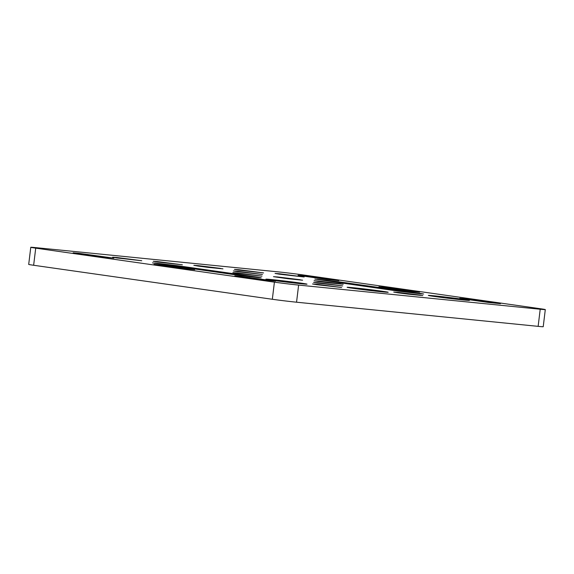 <?xml version="1.0" encoding="UTF-8"?>
<svg xmlns="http://www.w3.org/2000/svg" width="574" height="574" viewBox="0 0 574 574"><rect width="100%" height="100%" fill="white"/><g stroke="black" fill="none" stroke-linecap="round" stroke-linejoin="round"><path stroke-width="0.86" d="M540.213 309.235L298.623 285.084A17.249 0.359 6.9 0 1 274.408 282.15L35.717 248.147A17.249 0.359 6.9 0 1 30.774 247.286A17.249 0.359 6.9 0 0 35.717 248.147L274.408 282.15A17.249 0.359 6.9 0 0 298.623 285.084L540.213 309.235A17.249 0.359 6.9 0 0 545.3 309.587A17.249 0.359 6.9 0 0 540.356 308.733L301.666 274.731A17.249 0.359 6.9 0 0 277.45 271.796L35.861 247.645A17.249 0.359 6.9 0 0 30.774 247.286L28.7 264.413A17.249 0.359 6.9 0 0 33.644 265.267L35.717 248.147L33.644 265.267L272.334 299.269A17.249 0.359 6.9 0 0 296.55 302.204L298.623 285.084L296.55 302.204L538.139 326.355A17.249 0.359 6.9 0 0 543.226 326.714A17.249 0.359 6.9 0 1 538.139 326.355L296.55 302.204A17.249 0.359 6.9 0 1 272.334 299.269L33.644 265.267A17.249 0.359 6.9 0 1 28.7 264.413L30.774 247.286A17.249 0.359 6.9 0 1 35.861 247.645L277.45 271.796A17.249 0.359 6.9 0 1 301.666 274.731L540.356 308.733A17.249 0.359 6.9 0 1 545.3 309.587L543.226 326.714L545.3 309.587A17.249 0.359 6.9 0 1 540.213 309.235L538.139 326.355L540.213 309.235M236.797 275.025L258.781 277.637L261.213 277.766L257.095 277.055L176.864 265.618L152.447 262.878L236.797 275.025L258.781 277.637L261.213 277.766L257.095 277.055L176.864 265.618L154.872 263.007L236.797 275.025M399.21 291.262L421.194 293.874L423.626 294.003L419.508 293.285L339.277 281.856L314.853 279.115L399.21 291.262L421.194 293.874L423.626 294.003L419.508 293.285L339.277 281.856L317.286 279.244L399.21 291.262M272.019 279.61A20.7 0.43 6.9 0 0 265.913 279.179A20.7 0.43 6.9 0 0 286.412 282.099A20.7 0.43 6.9 0 0 307.011 284.152A20.7 0.43 6.9 0 0 294.405 282.229A20.7 0.43 6.9 0 0 272.019 279.61A20.7 0.43 6.9 0 0 265.913 279.179A20.7 0.43 6.9 0 0 286.412 282.099A20.7 0.43 6.9 0 0 307.011 284.152A20.7 0.43 6.9 0 0 294.405 282.229A20.7 0.43 6.9 0 0 272.019 279.61M434.432 295.847A20.7 0.43 6.9 0 0 428.326 295.416A20.7 0.43 6.9 0 0 448.818 298.337A20.7 0.43 6.9 0 0 469.424 300.389A20.7 0.43 6.9 0 0 456.818 298.458A20.7 0.43 6.9 0 0 434.432 295.847A20.7 0.43 6.9 0 0 428.326 295.416A20.7 0.43 6.9 0 0 448.818 298.337A20.7 0.43 6.9 0 0 469.424 300.389A20.7 0.43 6.9 0 0 456.818 298.458A20.7 0.43 6.9 0 0 434.432 295.847M353.225 287.725A20.7 0.43 6.9 0 0 347.119 287.301A20.7 0.43 6.9 0 0 367.618 290.214A20.7 0.43 6.9 0 0 388.218 292.274A20.7 0.43 6.9 0 0 375.611 290.344A20.7 0.43 6.9 0 0 353.225 287.725A20.7 0.43 6.9 0 0 347.119 287.301A20.7 0.43 6.9 0 0 367.618 290.214A20.7 0.43 6.9 0 0 388.218 292.274A20.7 0.43 6.9 0 0 375.611 290.344A20.7 0.43 6.9 0 0 353.225 287.725M101.677 256.93L113.86 258.149L73.128 252.79L101.677 256.93L113.86 258.149L78.451 253.263L73.128 252.79L75.603 253.213L101.677 256.93M182.51 268.445L194.694 269.665L153.968 264.305L182.51 268.445L194.694 269.665L159.285 264.779L153.968 264.305L156.437 264.729L182.51 268.445M488.287 302.448L500.471 303.668L459.738 298.308L488.287 302.448L500.471 303.668L465.062 298.781L459.738 298.308L462.214 298.731L488.287 302.448M326.62 279.416L338.796 280.636L298.071 275.276L326.62 279.416L338.796 280.636L303.388 275.75L298.071 275.276L300.539 275.699L326.62 279.416M263.351 279.961L275.527 281.181L234.802 275.821L263.351 279.961L275.527 281.181L240.119 276.295L234.802 275.821L237.27 276.245L263.351 279.961M407.454 290.932L419.637 292.152L378.905 286.792L407.454 290.932L419.637 292.152L384.228 287.265L378.905 286.792L381.38 287.215L407.454 290.932M279.38 273.755L275.054 273.454L279.294 274.185L304.163 276.977L279.38 273.755L275.054 273.454L279.294 274.185L304.163 276.977L279.38 273.755M116.967 257.518L112.64 257.217L116.881 257.948L141.756 260.74L116.967 257.518L112.64 257.217L116.881 257.948L141.756 260.74L116.967 257.518M157.57 261.579L153.244 261.278L157.484 262.009L182.36 264.801L157.57 261.579L153.244 261.278L157.484 262.009L182.36 264.801L157.57 261.579M316.834 284.266L312.507 283.965L316.748 284.697L341.616 287.488L316.834 284.266L312.507 283.965L316.748 284.697L341.616 287.488L316.834 284.266M198.173 265.64L193.847 265.332L198.087 266.063L208.369 267.398L222.956 268.854L198.173 265.64L193.847 265.332L198.087 266.063L208.369 267.398L220.531 268.388L198.173 265.64M237.206 272.923L232.879 272.621L237.112 273.353L261.988 276.144L237.206 272.923L232.879 272.621L237.112 273.353L261.988 276.144L237.206 272.923M238.777 269.694L234.45 269.393L238.691 270.124L263.559 272.915L238.777 269.694L234.45 269.393L238.691 270.124L263.559 272.915L238.777 269.694M398.04 292.388L393.714 292.08L397.954 292.812L408.236 294.146L422.823 295.603L398.04 292.388L393.714 292.08L397.954 292.812L408.236 294.146L420.398 295.136L398.04 292.388M277.809 276.984L273.482 276.682L287.997 278.742L302.591 280.198L277.809 276.984L273.482 276.682L287.997 278.742L300.166 279.739L277.809 276.984M317.924 282.695L313.598 282.394L317.831 283.126L342.707 285.917L317.924 282.695L313.598 282.394L317.831 283.126L342.707 285.917L317.924 282.695M237.686 271.265L233.367 270.964L237.6 271.696L262.476 274.487L237.686 271.265L233.367 270.964L237.6 271.696L262.476 274.487L237.686 271.265M318.412 281.045L314.086 280.736L318.319 281.468L328.601 282.803L343.195 284.259L318.412 281.045L314.086 280.736L318.319 281.468L328.601 282.803L340.769 283.793L318.412 281.045M272.334 299.269L274.408 282.15L272.334 299.269M257.044 277.472L257.095 277.055L257.044 277.472M176.763 266.472L176.864 265.618L176.763 266.472M419.458 293.709L419.508 293.285L419.458 293.709M339.177 282.702L339.277 281.856L339.177 282.702M87.722 254.942L87.786 254.433L87.722 254.942M168.555 266.458L168.62 265.949L168.555 266.458M474.332 300.46L474.397 299.951L474.332 300.46M312.665 277.429L312.722 276.919L312.665 277.429M249.389 277.974L249.453 277.464L249.389 277.974M393.499 288.944L393.556 288.435L393.499 288.944"/></g></svg>
